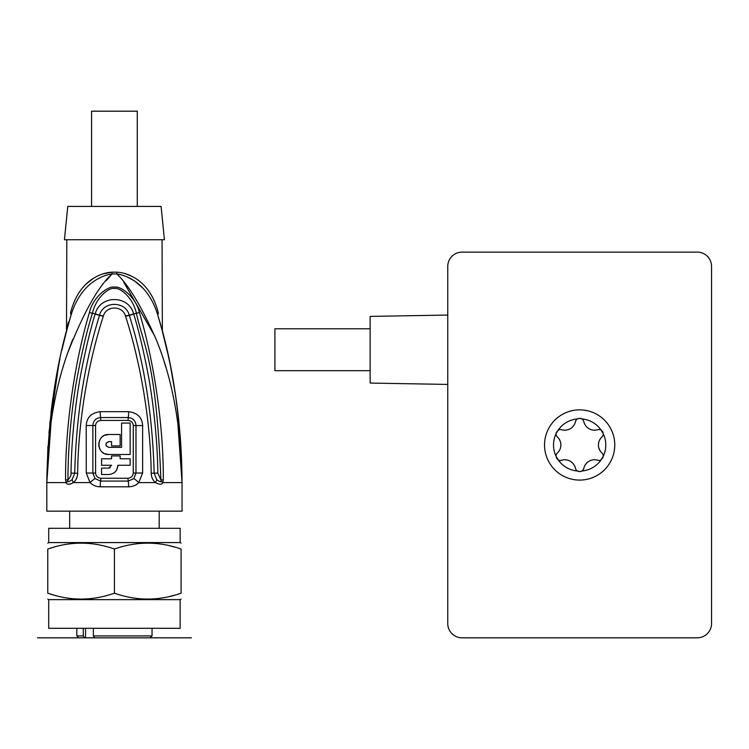 <?xml version="1.0" encoding="UTF-8"?>
<svg xmlns="http://www.w3.org/2000/svg" width="749" height="749" viewBox="0 0 749 749"><rect width="100%" height="100%" fill="white"/><g stroke="black" fill="none" stroke-linecap="round" stroke-linejoin="round"><path stroke-width="1.12" d="M447.752 266.41A14.287 14.287 0 0 1 462.03 252.123L697.263 252.123A14.287 14.287 0 0 1 711.55 266.41L711.55 623.543A14.287 14.287 0 0 1 697.263 637.82L462.03 637.82A14.287 14.287 0 0 1 447.752 623.543L447.752 266.41M579.651 480.09A35.119 35.119 0 0 0 614.77 444.972A35.119 35.119 0 0 0 579.651 409.853A35.119 35.119 0 0 0 544.532 444.972A35.119 35.119 0 0 0 579.651 480.09M447.752 315.048L370.137 316.406L370.137 383.067L447.752 384.424M370.137 328.783L274.902 328.783L274.902 370.689L370.137 370.689M560.186 460.448L561.535 460.261A10.954 10.954 0 0 1 575.466 468.303A4.288 4.288 0 0 0 577.413 471.009L579.651 471.636L581.889 471.009A4.288 4.288 0 0 0 583.827 468.303A10.954 10.954 0 0 1 597.758 460.261L599.116 460.448M597.758 460.261A4.288 4.288 0 0 0 601.082 459.923L603.319 456.057A4.288 4.288 0 0 0 601.943 453.014A10.954 10.954 0 0 1 601.943 436.929L602.627 436.115M601.943 436.929A4.288 4.288 0 0 0 603.319 433.896L601.082 430.02A4.288 4.288 0 0 0 597.758 429.692A10.954 10.954 0 0 1 583.827 421.65A4.288 4.288 0 0 0 581.889 418.934L579.651 418.307L577.413 418.934A4.288 4.288 0 0 0 575.466 421.65A10.954 10.954 0 0 1 561.535 429.692A4.288 4.288 0 0 0 558.22 430.02L555.983 433.896A4.288 4.288 0 0 0 557.359 436.929A10.954 10.954 0 0 1 557.359 453.014L556.666 453.838M557.359 453.014A4.288 4.288 0 0 0 555.983 456.057L558.22 459.923A4.288 4.288 0 0 0 561.535 460.261M583.274 420.301L582.301 419.225M582.16 419.122L581.074 418.551M580.69 418.438L578.265 418.541M576.992 419.234L576.056 420.255M576.037 420.292L575.466 421.65M558.22 430.02A26.131 26.131 0 0 1 577.413 418.934M562.864 430.01L564.091 430.16M565.233 430.179L566.319 430.076M567.358 429.879L568.36 429.589M569.334 429.196L570.261 428.718M571.15 428.147L571.964 427.501M572.723 426.78L574.043 425.086M574.605 424.093L575.082 422.96M576.028 469.642L577.002 470.728M577.133 470.821L578.228 471.393M578.612 471.514L581.037 471.411M575.082 466.983L574.595 465.85M574.043 464.857L573.416 463.968M572.723 463.172L571.964 462.442M571.141 461.796L570.261 461.234M569.334 460.747L568.36 460.363M567.349 460.064L565.233 459.774M565.12 459.764L564.624 459.764M564.091 459.783L562.864 459.933M556.198 457.499L556.779 458.65M557.724 459.614L558.904 460.223M556.61 453.931L556.142 455.008M556.133 455.055L555.983 456.141M558.277 452.059L559.007 451.104M559.587 450.13L560.046 449.157M560.411 448.145L560.664 447.116M560.748 446.638L560.879 444.972M560.823 443.885L560.664 442.809M560.402 441.77L559.241 439.214M558.988 438.82L558.267 437.875M555.983 433.802L556.133 434.897M556.142 434.944L556.61 436.021M556.666 436.115L557.359 436.929M561.535 429.692L560.186 429.495M558.885 429.729L556.179 432.501M584.211 422.96L584.697 424.093M585.259 425.095L585.887 425.975M586.579 426.78L587.328 427.501M588.152 428.147L589.042 428.718M589.969 429.196L590.942 429.589M591.944 429.879L592.946 430.076M592.983 430.076L594.069 430.179M594.182 430.179L594.678 430.179M595.202 430.16L596.429 430.01M603.104 432.454L602.524 431.293M601.578 430.338L600.398 429.72M599.106 429.495L597.758 429.692M602.692 436.012L603.16 434.944M603.17 434.888L603.319 433.802M601.026 437.884L600.295 438.848M599.715 439.813L599.247 440.796M598.891 441.807L598.629 442.837M598.554 443.305L598.423 444.972M598.479 446.067L598.638 447.134M598.9 448.174L600.061 450.729M600.314 451.123L601.035 452.078M603.319 456.169L603.17 455.055M603.16 455.008L602.692 453.931M602.627 453.838L601.943 453.014M600.417 460.223L603.123 457.452M596.429 459.933L595.202 459.783M594.06 459.774L592.983 459.867M591.944 460.073L590.942 460.363M589.969 460.747L589.032 461.234M588.152 461.796L587.328 462.442M586.57 463.172L585.259 464.857M584.697 465.85L584.211 466.983M582.301 470.718L583.237 469.689M583.265 469.651L583.827 468.303M581.889 418.934A26.131 26.131 0 0 1 601.082 430.02M603.319 433.896A26.131 26.131 0 0 1 603.319 456.057M601.082 459.923A26.131 26.131 0 0 1 581.889 471.009M577.413 471.009A26.131 26.131 0 0 1 558.22 459.923M555.983 456.057A26.131 26.131 0 0 1 555.983 433.896M93.363 628.299L93.363 635.92L94.739 637.82L146.701 637.82M129.774 637.82L191.407 637.82M105.852 637.82L97.735 637.82L105.852 637.82M82.156 637.82L95.638 637.82M78.711 637.82L76.81 635.92L83.261 635.92L84.637 637.82M83.261 635.92L83.261 628.299M48.713 599.631L180.144 599.631L180.144 628.299L48.713 628.299L48.713 599.631L47.767 599.088M48.713 542.585L180.144 542.585L180.144 528.307L48.713 528.307L48.713 542.585L47.767 543.137M47.889 549.008L47.767 549.054C69.985 541.19 92.211 541.19 114.428 549.054C136.646 541.19 158.872 541.19 181.089 549.054C181.089 541.19 181.089 541.19 181.089 549.054C181.089 541.19 181.089 541.19 181.089 549.054L178.206 548.128M174.592 547.06L169.471 545.749M47.889 593.217L47.767 593.171C69.985 601.035 92.211 601.035 114.428 593.171C136.646 601.035 158.872 601.035 181.089 593.171L178.271 594.079M174.592 595.165L169.471 596.476M54.143 547.098L53.001 547.425M52.093 547.688L50.249 548.249M54.143 595.127L53.001 594.8M52.093 594.537L50.249 593.976M47.767 549.054C47.767 541.19 47.767 541.19 47.767 549.054C47.767 541.19 47.767 541.19 47.767 549.054L47.767 593.171C47.767 601.035 47.767 601.035 47.767 593.171C47.767 601.035 47.767 601.035 47.767 593.171M69.666 528.307L69.666 511.164M159.191 511.164L159.191 528.307M158.133 316.265L158.02 315.891C172.972 363.771 180.977 419.337 182.044 482.59L182.044 511.164L46.812 511.164L46.812 482.59C47.281 434.785 54.04 392.092 67.092 354.511C83.092 313.428 98.063 286.577 112.013 273.965L106.339 280.575M138.584 482.796L138.79 482.59C136.037 485.333 132.657 486.738 128.631 486.803L100.216 486.803C96.2 486.738 92.82 485.333 90.067 482.59L86.247 473.003L86.219 425.591C86.669 417.465 91.35 412.83 100.244 411.697L128.613 411.697C137.507 412.83 142.179 417.465 142.638 425.591L142.61 473.003L138.79 482.59A9.522 2.294 -140.1 0 0 133.846 478.583L128.238 481.083A9.522 2.004 -90 0 1 128.631 486.803M51.072 422.193L46.812 482.59C47.87 419.337 55.885 363.771 70.827 315.891C80.471 282.907 102.8 275.155 112.013 273.965L116.844 273.965A9.522 0.477 90 0 1 116.835 272.168C127.246 272.664 150.334 279.957 158.367 313.204C163.488 335.046 163.488 335.046 158.367 313.204A9.522 5.337 163.6 0 0 158.02 315.891C164.097 337.49 164.097 337.49 158.02 315.891C148.386 282.907 126.057 275.155 116.844 273.965C128.706 285.154 141.842 307.043 156.241 339.634C172.663 379.79 181.258 427.445 182.044 482.59L162.739 482.59C161.943 484.743 159.518 484.743 155.446 482.59C152.805 480.362 151.392 477.244 151.195 473.237C150.624 417.371 139.239 358.34 125.551 316.247L125.486 316.05C122.667 305.367 106.18 305.367 103.371 316.05L103.306 316.237C89.608 358.359 78.233 417.352 77.662 473.237C77.465 477.244 76.052 480.362 73.411 482.59C69.414 484.743 66.979 484.743 66.118 482.59L65.566 479.894C65.247 422.614 75.827 357.582 89.44 312.586C92.642 297.4 108.259 285.425 114.438 287.204C120.589 285.406 136.234 297.419 139.408 312.586C152.88 357.001 163.591 422.099 163.291 479.894L162.739 482.59A9.522 3.773 -155 0 0 161.213 481.326C160.979 482.169 159.49 481.616 156.728 479.678L154.154 473.19C152.618 415.864 144.342 363.265 129.324 315.404L129.259 315.207C125.673 300.789 103.193 300.789 99.589 315.207L99.533 315.413C84.515 363.237 76.239 415.835 74.694 473.19L72.119 479.678C69.245 481.654 67.747 482.197 67.644 481.326L67.953 479.912C67.944 443.474 72.297 404.497 76.623 380.576C81.875 352.067 87.146 329.616 92.436 313.232L89.44 312.586M103.306 316.237A9.522 0.908 -165 0 0 99.533 315.413L95.151 314.046C90.507 329.017 85.892 348.191 81.295 371.588C76.688 395.032 71.511 434.064 71.033 473.115C71.324 474.978 70.303 477.244 67.953 479.912L65.566 479.894M68.234 484.154L70.303 484.144M100.216 486.803A9.522 2.004 -90 0 1 100.619 481.083L95.011 478.583L92.885 473.031L92.867 425.554C93.279 420.751 95.844 418.082 100.581 417.549L128.276 417.549C133.004 418.082 135.578 420.751 135.99 425.554L135.972 473.031L133.846 478.583M95.6 473.05L95.572 425.535C95.806 422.548 97.529 420.854 100.75 420.442L128.107 420.442C131.318 420.854 133.05 422.548 133.275 425.535L133.256 473.05C132.994 476.102 131.253 477.834 128.032 478.246A4.766 1.002 -90 0 0 128.238 481.083L100.619 481.083A4.766 1.002 -90 0 0 100.825 478.246C97.604 477.834 95.863 476.102 95.6 473.05L86.247 473.003M106.18 443.174L108.717 441.638L111.573 441.638L111.573 445.927L120.14 445.927L120.14 434.495L108.717 434.495L104.71 435.338M103.493 435.974L102.37 436.77M101.377 437.706L100.516 438.764M99.814 439.935L99.28 441.17M98.924 442.462L98.737 443.801M98.737 445.14L98.915 446.488M99.271 447.79L99.804 449.044M100.516 450.224L101.377 451.291M102.379 452.237L103.502 453.033M104.738 453.679L108.717 454.493L130.139 454.493L130.139 423.073L121.572 423.073L121.572 447.359L108.717 447.359L106.274 445.983M114.344 472.582L115.149 471.889M115.234 471.795L116.029 470.896M116.713 469.885L117.949 465.26L130.139 465.26L130.139 458.781L120.14 458.781L120.14 455.926L111.573 455.926L111.573 458.781L101.574 458.781L101.574 465.26L111.573 465.26L108.717 468.116L101.574 468.116L101.574 474.501L108.717 474.501C114.307 473.967 117.387 470.887 117.949 465.26M110.197 467.704L108.717 468.116M121.572 423.073L121.572 447.359M108.717 434.495C95.778 433.961 95.797 455.008 108.717 454.493M108.717 447.359C105.029 445.449 105.029 443.539 108.717 441.638M72.7 339.409L67.307 353.865M55.351 397.691L54.939 399.741M158.02 315.891C173.834 369.201 181.838 424.767 182.044 482.59L177.766 422.08M173.824 399.273L173.581 398.065M165.669 366.664L164.162 361.795M154.828 336.17L123.594 281.914M151.111 299.291L150.633 298.467M142.572 287.85L135.644 281.849M135.363 281.643L133.921 280.65M133.631 280.463L126.993 276.821M182.044 482.59L180.631 441.76M180.406 438.689L177.944 413.139M175.65 395.94L170.735 367.562M167.645 352.966L162.355 331.376M125.551 316.256A9.522 0.899 -15.4 0 1 129.324 315.404L136.412 313.232C143.134 345.055 156.195 359.483 160.895 479.903L157.824 473.115C157.487 437.201 152.412 396.137 147.806 372.871C143.284 349.483 138.584 329.878 133.706 314.046L133.65 313.859C128.697 294.797 100.151 294.797 95.207 313.859L92.436 313.232C96.031 297.053 109.551 286.923 114.41 288.534C119.288 286.961 132.742 296.894 136.412 313.232L139.408 312.586M163.291 479.894L160.895 479.903L161.213 481.326M125.486 316.05A9.522 0.908 -15.3 0 1 129.259 315.207A9.522 0.477 -18.4 0 0 133.65 313.859M103.371 316.05A9.522 0.908 -164.7 0 0 99.589 315.207A9.522 0.477 -161.6 0 1 95.207 313.859M59.527 360.728L58.881 363.799M58.759 364.417L48.91 432.856M47.936 446.17L46.812 482.59L66.118 482.59A9.522 3.773 -25 0 1 67.644 481.326M66.811 239.746L66.492 331.404L70.827 315.891A9.522 5.337 16.4 0 0 70.481 313.204C65.369 335.037 65.369 335.037 70.481 313.204C78.523 279.957 101.602 272.664 112.022 272.168L102.463 273.965M68.365 322.079L67.288 326.807M67.082 327.744L66.933 328.418M93.775 278.141L86.669 283.571M131.665 276.212L124.914 273.479M112.013 273.965A9.522 0.477 90 0 0 112.022 272.168L116.835 272.168M164.424 239.746L64.433 239.746L67.766 206.415L161.091 206.415L164.424 239.746M91.575 206.415L91.575 111.18L137.282 111.18L137.282 206.415M114.428 593.171L114.428 549.054M181.089 593.171C181.089 601.035 181.089 601.035 181.089 593.171C181.089 601.035 181.089 601.035 181.089 593.171L181.089 549.054M85.536 628.299L85.536 637.82L37.45 637.82M93.363 635.92L152.047 635.92L150.137 637.82M156.728 479.678A9.522 4.634 -46.9 0 1 155.446 482.59L138.79 482.59M151.195 473.237L157.824 473.115M95.011 478.583A9.522 2.294 -39.9 0 0 90.067 482.59L73.411 482.59A9.522 4.634 -133.1 0 1 72.119 479.678M77.662 473.237L71.033 473.115M86.219 425.591A9.522 0.543 -0.1 0 1 92.867 425.554L95.572 425.535M100.244 411.697A9.522 2.069 90 0 0 100.581 417.549A4.766 1.03 90 0 1 100.75 420.442M128.613 411.697A9.522 2.069 90 0 1 128.276 417.549A4.766 1.03 90 0 0 128.107 420.442M142.638 425.591L133.275 425.535M142.61 473.003L133.256 473.05M100.825 478.246L128.032 478.246M152.047 635.92L152.047 628.299M76.81 635.92L76.81 628.299M180.144 542.585L181.089 543.137M162.046 239.746L162.364 331.414M160.511 324.579L160.146 323.278M159.855 322.239L158.835 318.681M68.88 322.66L68 325.815M67.401 328.025L67.082 329.204M66.511 331.358L65.715 333.399M66.492 331.423L61.811 350.335M59.901 358.949L54.387 388.328M52.926 397.822L50.969 412.633M49.968 421.593L46.812 482.515M180.144 599.631L181.089 599.088"/></g></svg>
